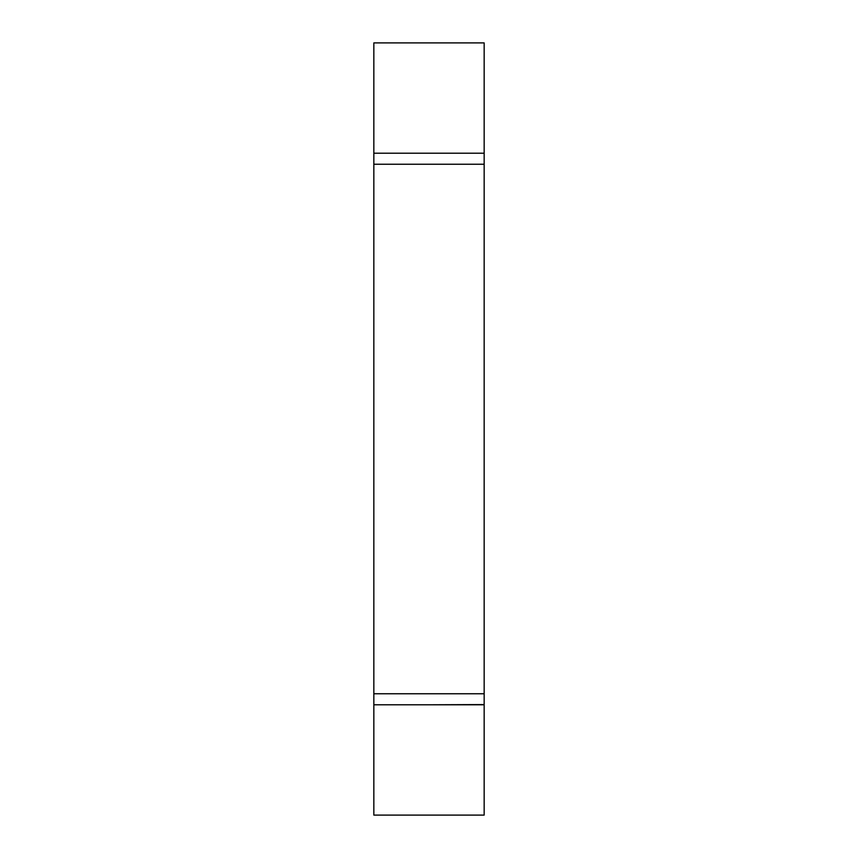 <?xml version="1.0" encoding="UTF-8"?>
<svg xmlns="http://www.w3.org/2000/svg" width="858" height="858" viewBox="0 0 858 858"><rect width="100%" height="100%" fill="white"/><g stroke="black" fill="none" stroke-linecap="round" stroke-linejoin="round"><path stroke-width="1.29" d="M484.159 704.568L484.159 815.1L373.841 815.1L373.841 693.757L484.159 693.757L484.159 704.568L428.249 704.783M484.159 153.217L484.159 164.243L373.841 164.243L373.841 153.217L484.159 153.217L484.159 42.9L373.841 42.9L373.841 153.217M484.159 693.757L484.159 164.243M373.841 693.757L373.841 164.243M373.841 704.783L484.159 704.783"/></g></svg>
